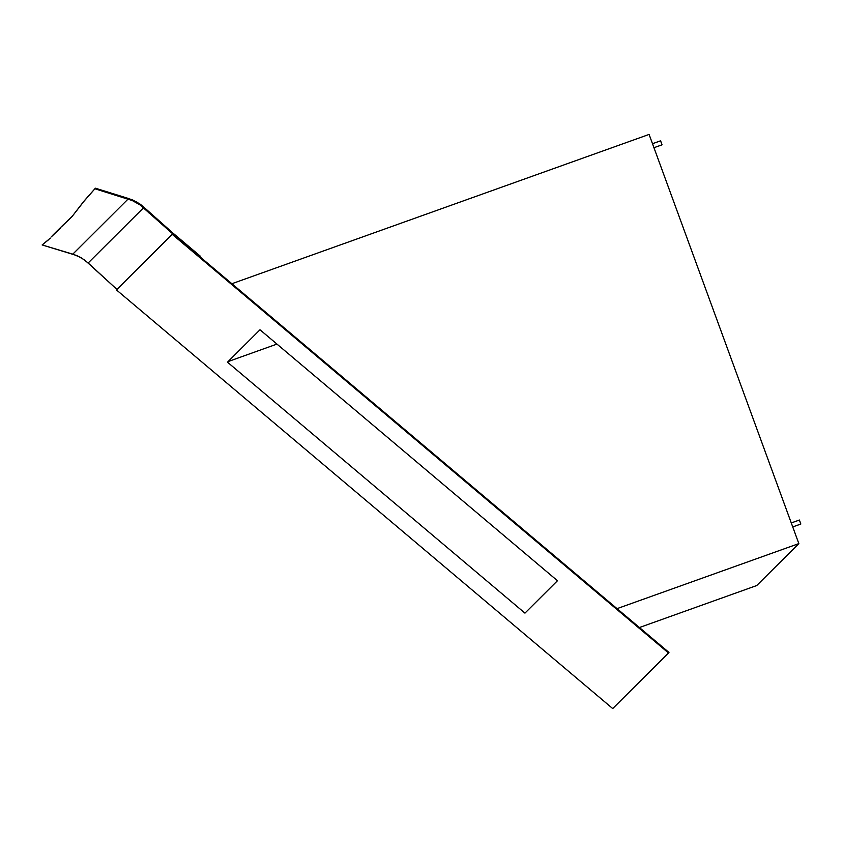 <?xml version="1.0" encoding="UTF-8"?>
<svg xmlns="http://www.w3.org/2000/svg" width="843" height="843" viewBox="0 0 843 843"><rect width="100%" height="100%" fill="white"/><g stroke="black" fill="none" stroke-linecap="round" stroke-linejoin="round"><path stroke-width="1.26" d="M60.127 228.548L52.793 235.239L62.919 225.207L51.539 236.577M56.46 231.92L51.297 236.872M50.38 238.084L42.15 244.944L72.804 254.154L128.052 199.096L94.911 188.779L83.057 202.32L72.298 216.229L61.634 226.609M71.708 216.978L61.876 226.324M68.22 220.023L67.735 220.603M792.736 526.928L800.829 524.03L799.375 520.036L791.271 522.934L799.417 520.036L800.829 524.03L792.736 526.928L800.766 524.04M653.957 147.704L662.05 144.806L653.957 147.704L662.05 144.806L660.596 140.802L652.503 143.71M50.264 238.19L42.15 244.944L77.029 255.608L84.753 260.055L116.903 289.381L116.45 289.918L612.724 708.573L116.45 289.918L172.225 234.333L668.499 652.977L612.724 708.573L668.952 652.44L172.678 233.785L172.225 234.333L668.499 652.977L668.952 652.44L172.678 233.785L116.45 289.918L172.678 233.785L143.51 207.821L88.146 262.995L81.012 257.579L72.804 254.154L128.052 199.096L132.288 200.539L140.064 204.933L143.51 207.821L88.146 262.995L116.903 289.381L172.678 233.796L140.064 204.933L132.288 200.539L94.911 188.779L95.396 188.2L85.164 199.78M649.099 134.427L798.837 543.598L756.74 585.537L639.415 627.529L756.74 585.537L798.837 543.598L617.034 608.646L798.837 543.598L649.099 134.427L231.878 283.722L649.099 134.427M557.465 580.732L259.992 329.771L557.465 580.732L524.957 613.124L557.423 580.69L524.957 613.124L227.484 362.174L524.957 613.124L557.465 580.732M276.957 344.092L228.074 361.584L276.957 344.092M227.484 362.174L259.992 329.771L227.484 362.174M660.585 140.813L661.997 144.806M173.363 234.365A567.708 77.008 40.1 0 1 188.958 247.505A1064.456 144.385 -139.9 0 0 199.802 256.662L200.255 256.124A1064.456 144.385 40.1 0 1 189.412 246.967A567.708 77.008 -139.9 0 0 173.131 233.258L143.995 207.315L149.432 212.415L148.979 212.952L149.432 212.415L173.131 233.258A567.708 77.008 -139.9 0 1 189.412 246.967A1064.456 144.385 -139.9 0 0 200.255 256.124L199.802 256.662A1064.456 144.385 40.1 0 1 188.958 247.505L189.412 246.967L188.958 247.505A567.708 77.008 40.1 0 0 173.363 234.365M128.231 198.411L95.396 188.2L132.572 199.896L140.507 204.385L143.995 207.315L136.692 201.909L128.231 198.411M66.133 222.278L62.919 225.207L66.133 222.278M48.694 239.654L42.15 244.944L48.694 239.654M94.911 188.779L84.922 200.076L94.911 188.779M72.298 216.229L84.922 200.076M67.609 220.687L67.124 221.266M652.493 143.7L660.596 140.802M59.885 228.843L60.38 228.253"/></g></svg>
